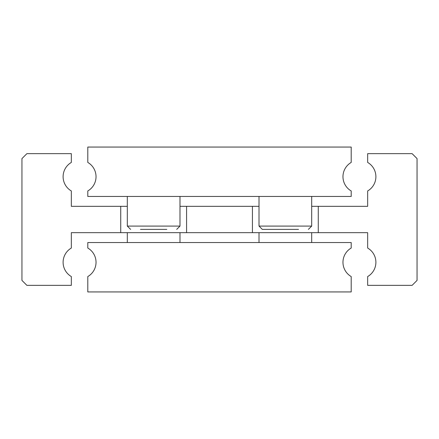 <?xml version="1.0" encoding="UTF-8"?>
<svg xmlns="http://www.w3.org/2000/svg" width="439" height="439" viewBox="0 0 439 439"><rect width="100%" height="100%" fill="white"/><g stroke="black" fill="none" stroke-linecap="round" stroke-linejoin="round"><path stroke-width="0.66" d="M318.275 232.67L367.662 232.67L367.662 248.046A16.462 16.462 0 0 1 367.662 276.559L367.662 285.35L412.111 285.35L417.05 280.411L417.05 158.589L412.111 153.65L367.662 153.65L367.662 162.441A16.462 16.462 0 0 1 367.662 190.954L367.662 206.33L318.275 206.33L318.275 232.67L71.337 232.67L71.337 248.046A16.462 16.462 0 0 0 71.337 276.559L71.337 285.35L26.889 285.35L21.95 280.411L21.95 158.589L26.889 153.65L71.337 153.65L71.337 162.441A16.462 16.462 0 0 0 71.337 190.954L71.337 206.33L127.31 206.33M311.69 206.33L318.275 206.33M179.99 206.33L259.01 206.33M120.725 232.67L120.725 206.33M186.575 206.33L186.575 232.67M252.425 232.67L252.425 206.33M127.31 242.547L127.31 232.67M179.99 232.67L179.99 242.547M96.031 262.303A16.462 16.462 0 0 1 87.8 276.559L87.8 291.935L351.2 291.935L351.2 276.559A16.462 16.462 0 0 1 351.2 248.046L351.2 242.547L87.8 242.547L87.8 248.046A16.462 16.462 0 0 1 96.031 262.303M259.01 242.547L259.01 232.67M311.69 232.67L311.69 242.547M166.82 229.377L140.48 229.377M127.31 196.452L127.31 226.085L130.602 229.377M127.31 226.085L179.99 226.085L179.99 196.452M87.8 162.441A16.462 16.462 0 0 1 87.8 190.954L87.8 196.452L351.2 196.452L351.2 190.954A16.462 16.462 0 0 1 351.2 162.441L351.2 147.065L87.8 147.065L87.8 162.441M259.01 196.452L259.01 226.085L262.303 229.377L272.18 229.377M259.01 226.085L311.69 226.085L311.69 196.452M298.52 229.377L262.303 229.377M179.99 226.085L176.697 229.377M311.69 226.085L308.397 229.377"/></g></svg>
